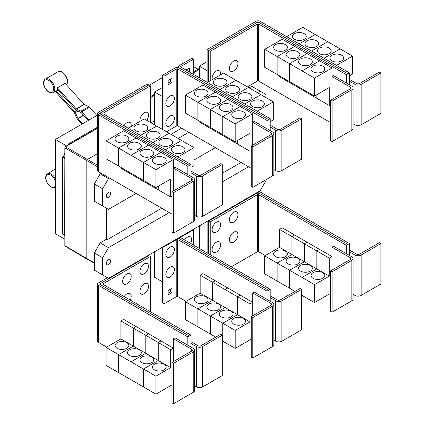 <?xml version="1.0" encoding="UTF-8"?>
<svg xmlns="http://www.w3.org/2000/svg" width="425" height="425" viewBox="0 0 425 425"><rect width="100%" height="100%" fill="white"/><g stroke="black" fill="none" stroke-linecap="round" stroke-linejoin="round"><path stroke-width="0.64" d="M96.873 115.494L89.516 107.286A2.199 1.27 -120 0 0 88.724 106.664L84.208 104.513A0.552 0.319 60 0 1 84.007 104.359L65.153 83.321L57.375 87.81L76.229 108.848A0.552 0.319 -120 0 0 76.431 109.002L80.947 111.153A2.199 1.27 60 0 1 81.738 111.775L89.096 119.988M88.219 120.493L81.244 112.71A0.552 0.319 -120 0 0 81.047 112.556L76.532 110.404A2.199 1.27 60 0 1 75.74 109.788L57.226 89.128A8.08 4.664 -120 0 0 57.375 87.81M81.781 124.212L77.632 119.579A2.199 1.27 60 0 1 77.015 118.623L74.412 112.832A0.552 0.319 -120 0 0 74.258 112.593L55.404 91.556A8.08 4.664 -120 0 0 55.521 91.502A8.08 4.664 -120 0 0 56.238 91.003L58.071 90.073M56.238 91.003L74.752 111.658A2.199 1.27 60 0 1 75.368 112.614L77.972 118.405A0.552 0.319 -120 0 0 78.126 118.639L82.662 123.702M190.915 176.375L190.915 172.784L196.361 175.923A4.399 2.539 0 0 0 202.582 175.923L222.317 164.533L220.761 163.636L201.025 175.026A2.199 1.27 180 0 1 197.917 175.026L190.915 170.988M222.317 164.533L222.317 204.946L202.582 216.336A4.399 2.539 0 0 1 196.361 216.336L194.538 215.284M145.679 125.226A6.874 3.968 180 0 1 147.693 128.031A6.874 3.968 180 0 1 143.453 131.697A6.874 3.968 180 0 1 135.957 130.836A6.874 3.968 180 0 1 133.944 128.031A6.874 3.968 180 0 1 138.189 124.366A6.874 3.968 180 0 1 145.679 125.226M190.915 167.397L194.028 165.596L194.028 147.64L144.224 118.883L128.084 128.201M158.137 132.414A6.874 3.968 180 0 1 160.151 135.224A6.874 3.968 180 0 1 155.906 138.89A6.874 3.968 180 0 1 148.415 138.029A6.874 3.968 180 0 1 146.402 135.224A6.874 3.968 180 0 1 150.641 131.553A6.874 3.968 180 0 1 158.137 132.414M170.59 139.607A6.874 3.968 180 0 1 172.603 142.412A6.874 3.968 180 0 1 168.358 146.078A6.874 3.968 180 0 1 160.868 145.217A6.874 3.968 180 0 1 158.854 142.412A6.874 3.968 180 0 1 163.099 138.747A6.874 3.968 180 0 1 170.59 139.607M183.042 146.795A6.874 3.968 180 0 1 185.056 149.6A6.874 3.968 180 0 1 180.811 153.271A6.874 3.968 180 0 1 173.32 152.41A6.874 3.968 180 0 1 171.307 149.6A6.874 3.968 180 0 1 175.552 145.934A6.874 3.968 180 0 1 183.042 146.795M140.085 121.274A6.051 3.49 -60 0 1 139.958 120.147A6.051 3.49 -60 0 1 144.234 112.737A6.051 3.49 -60 0 1 148.511 115.207A6.051 3.49 -60 0 1 148.41 116.338A9.419 9.419 0 0 1 146.71 120.317M123.962 125.821A6.051 3.49 -60 0 1 128.605 122.156A6.051 3.49 -60 0 1 131.208 125.2A6.051 3.49 -60 0 1 131.102 126.331A9.419 9.419 0 0 1 131.081 126.475M332.095 101.155L330.538 100.257L350.274 88.862A2.199 1.27 0 0 0 350.917 87.964A2.199 1.27 0 0 0 350.274 87.067L331.999 76.511L333.551 75.613L351.831 86.169A4.399 2.539 180 0 1 353.117 87.964A4.399 2.539 180 0 1 351.831 89.76L332.095 101.155L332.095 141.567L330.538 140.67L330.538 100.257M353.117 87.964L353.117 128.377A4.399 2.539 180 0 1 351.831 130.172L332.095 141.567M331.999 99.413L331.999 67.984L314.5 78.083L314.5 96.045L329.274 87.513L329.274 105.474L316.832 98.292L316.832 94.701M275.682 50.171A6.874 3.968 180 0 1 273.668 47.366A6.874 3.968 180 0 1 277.908 43.701A6.874 3.968 180 0 1 285.403 44.561A6.874 3.968 180 0 1 287.417 47.366A6.874 3.968 180 0 1 283.172 51.032A6.874 3.968 180 0 1 275.682 50.171M264.695 49.332L282.195 39.227L294.637 46.41L277.137 56.514L264.695 49.332L264.695 67.293L289.6 81.658M277.137 56.514L277.137 74.476M316.822 94.706L316.822 98.287L304.38 91.099L304.38 90.201L304.369 91.093L291.922 83.911L291.922 83.013L291.917 83.906L279.469 76.723L279.469 75.82M288.134 57.364A6.874 3.968 180 0 1 286.121 54.554A6.874 3.968 180 0 1 290.365 50.888A6.874 3.968 180 0 1 297.856 51.749A6.874 3.968 180 0 1 299.869 54.554A6.874 3.968 180 0 1 295.625 58.225A6.874 3.968 180 0 1 288.134 57.364M277.148 74.481L277.148 56.52L289.59 63.702L289.59 81.664M300.587 64.552A6.874 3.968 180 0 1 298.573 61.747A6.874 3.968 180 0 1 302.818 58.082A6.874 3.968 180 0 1 310.308 58.937A6.874 3.968 180 0 1 312.322 61.747A6.874 3.968 180 0 1 308.077 65.413A6.874 3.968 180 0 1 300.587 64.552M277.148 56.52L294.647 46.415L319.542 60.791L302.042 70.895L302.042 88.857L302.053 70.901L289.6 63.708L289.6 81.669L314.5 96.045M313.039 71.74A6.874 3.968 180 0 1 311.026 68.935A6.874 3.968 180 0 1 315.27 65.269A6.874 3.968 180 0 1 322.761 66.13A6.874 3.968 180 0 1 324.774 68.935A6.874 3.968 180 0 1 320.53 72.601A6.874 3.968 180 0 1 313.039 71.74M331.999 67.984L319.542 60.802L302.053 70.901L314.5 78.083M237.952 63.569A6.051 3.49 -60 0 1 237.846 64.701A9.419 9.419 0 0 1 234.6 70.327A6.051 3.49 -60 0 1 229.394 68.51A6.051 3.49 -60 0 1 233.67 61.099A6.051 3.49 -60 0 1 237.952 63.569M212.218 79.624A6.051 3.49 -60 0 1 212.091 78.503A6.051 3.49 -60 0 1 216.367 71.092A6.051 3.49 -60 0 1 220.644 73.562A6.051 3.49 -60 0 1 220.543 74.694A9.419 9.419 0 0 1 220.517 74.837M173.517 192.706L171.96 191.808L191.696 180.418A2.199 1.27 0 0 0 192.339 179.52A2.199 1.27 0 0 0 191.696 178.622L173.416 168.066L174.972 167.168L193.248 177.724A4.399 2.539 180 0 1 194.538 179.52A4.399 2.539 180 0 1 193.248 181.316L173.517 192.706L173.517 233.118L171.96 232.22L171.96 191.808M194.538 179.52L194.538 219.932A4.399 2.539 180 0 1 193.248 221.728L173.517 233.118M173.416 190.968L173.416 159.534L155.917 169.639L155.917 187.6L170.696 179.068L170.696 197.03L158.254 189.847L158.254 186.251M117.098 141.727A6.874 3.968 180 0 1 115.085 138.922A6.874 3.968 180 0 1 119.329 135.256A6.874 3.968 180 0 1 126.82 136.117A6.874 3.968 180 0 1 128.833 138.922A6.874 3.968 180 0 1 124.589 142.587A6.874 3.968 180 0 1 117.098 141.727M106.112 140.887L123.611 130.783L136.058 137.966L118.559 148.07L106.112 140.887L106.112 158.844L118.57 166.026M118.559 148.07L118.559 166.032M145.791 181.751L145.791 182.649L133.344 175.467L133.344 174.569L133.333 175.461L120.891 168.273L120.891 167.376M129.556 148.915A6.874 3.968 180 0 1 127.543 146.11A6.874 3.968 180 0 1 131.782 142.444A6.874 3.968 180 0 1 139.273 143.305A6.874 3.968 180 0 1 141.286 146.11A6.874 3.968 180 0 1 137.047 149.775A6.874 3.968 180 0 1 129.556 148.915M118.57 148.075L136.069 137.971L148.511 145.159L131.012 155.258L118.57 148.075L118.57 166.037L155.917 187.6M131.012 155.258L131.012 173.219M142.008 156.108A6.874 3.968 180 0 1 139.995 153.303A6.874 3.968 180 0 1 144.24 149.632A6.874 3.968 180 0 1 151.73 150.492A6.874 3.968 180 0 1 153.744 153.303A6.874 3.968 180 0 1 149.499 156.968A6.874 3.968 180 0 1 142.008 156.108M131.022 173.225L131.022 155.263L143.464 162.451L143.464 180.413L143.475 162.456L155.917 169.639M158.243 186.262L158.243 189.842L145.796 182.654L145.796 181.757M154.461 163.296A6.874 3.968 180 0 1 152.447 160.491A6.874 3.968 180 0 1 156.692 156.825A6.874 3.968 180 0 1 164.183 157.686A6.874 3.968 180 0 1 166.196 160.491A6.874 3.968 180 0 1 161.952 164.156A6.874 3.968 180 0 1 154.461 163.296M156.666 126.066L140.532 135.384L156.676 126.071M152.995 142.582L169.129 133.264L152.984 142.577M181.576 140.447L165.437 149.765M165.447 149.77L181.581 140.452M194.028 147.64L177.889 156.952M150.36 85.877L102.956 113.241A0.552 0.319 0 0 0 102.956 113.693L190.915 164.475L189.359 165.373L101.4 114.591A2.752 1.588 180 0 1 100.592 113.47A2.752 1.588 180 0 1 101.4 112.343L148.803 84.979L150.36 85.877L150.36 122.427M270.204 130.597L270.204 127.006L275.65 130.151A4.399 2.539 0 0 0 281.871 130.151L301.607 118.756L300.05 117.858L280.319 129.248A2.199 1.27 180 0 1 277.206 129.248L270.204 125.21M301.607 118.756L301.607 159.168L281.871 170.563A4.399 2.539 0 0 1 275.65 170.563L273.828 169.506M224.974 79.448A6.874 3.968 180 0 1 226.987 82.253A6.874 3.968 180 0 1 222.742 85.919A6.874 3.968 180 0 1 215.252 85.058A6.874 3.968 180 0 1 213.238 82.253A6.874 3.968 180 0 1 217.478 78.588A6.874 3.968 180 0 1 224.974 79.448M270.204 121.619L273.317 119.823L273.317 101.862L223.513 73.105L207.373 82.423M237.426 86.636A6.874 3.968 180 0 1 239.44 89.447A6.874 3.968 180 0 1 235.195 93.112A6.874 3.968 180 0 1 227.704 92.252A6.874 3.968 180 0 1 225.691 89.447A6.874 3.968 180 0 1 229.936 85.776A6.874 3.968 180 0 1 237.426 86.636M249.879 93.829A6.874 3.968 180 0 1 251.892 96.634A6.874 3.968 180 0 1 247.648 100.3A6.874 3.968 180 0 1 240.157 99.439A6.874 3.968 180 0 1 238.143 96.634A6.874 3.968 180 0 1 242.388 92.969A6.874 3.968 180 0 1 249.879 93.829M262.331 101.017A6.874 3.968 180 0 1 264.345 103.822A6.874 3.968 180 0 1 260.1 107.493A6.874 3.968 180 0 1 252.609 106.632A6.874 3.968 180 0 1 250.596 103.822A6.874 3.968 180 0 1 254.841 100.157A6.874 3.968 180 0 1 262.331 101.017M252.806 146.928L251.249 146.03L270.985 134.64A2.199 1.27 0 0 0 271.628 133.742A2.199 1.27 0 0 0 270.985 132.844L252.705 122.288L254.262 121.391L272.542 131.947A4.399 2.539 180 0 1 273.828 133.742A4.399 2.539 180 0 1 272.542 135.538L252.806 146.928L252.806 187.345L251.249 186.442L251.249 146.03M273.828 133.742L273.828 174.154A4.399 2.539 180 0 1 272.542 175.95L252.806 187.345M252.705 145.191L252.705 113.757L235.211 123.861L235.211 141.822L249.985 133.291L249.985 151.252L237.543 144.07L237.543 140.478M196.387 95.949A6.874 3.968 180 0 1 194.374 93.144A6.874 3.968 180 0 1 198.618 89.478A6.874 3.968 180 0 1 206.109 90.339A6.874 3.968 180 0 1 208.123 93.144A6.874 3.968 180 0 1 203.883 96.81A6.874 3.968 180 0 1 196.387 95.949M185.406 95.11L202.906 85.005L215.347 92.188L197.848 102.292L185.406 95.11L185.406 113.071L222.764 134.629M197.848 102.292L197.848 120.254M212.622 128.786L212.622 129.683L200.18 122.501L200.18 121.598M208.845 103.142A6.874 3.968 180 0 1 206.832 100.332A6.874 3.968 180 0 1 211.071 96.666A6.874 3.968 180 0 1 218.567 97.527A6.874 3.968 180 0 1 220.58 100.332A6.874 3.968 180 0 1 216.336 103.998A6.874 3.968 180 0 1 208.845 103.142M197.859 120.259L197.859 102.297L210.301 109.48L210.301 127.442M237.532 140.484L237.532 144.064L225.091 136.877L225.091 135.979L225.08 136.871L212.633 129.689L212.633 128.791M221.298 110.33A6.874 3.968 180 0 1 219.284 107.525A6.874 3.968 180 0 1 223.529 103.854A6.874 3.968 180 0 1 231.019 104.715A6.874 3.968 180 0 1 233.033 107.525A6.874 3.968 180 0 1 228.788 111.191A6.874 3.968 180 0 1 221.298 110.33M210.311 127.447L210.311 109.485L222.753 116.673L222.753 134.635L235.211 141.822M233.75 117.518A6.874 3.968 180 0 1 231.737 114.713A6.874 3.968 180 0 1 235.981 111.047A6.874 3.968 180 0 1 243.472 111.908A6.874 3.968 180 0 1 245.485 114.713A6.874 3.968 180 0 1 241.241 118.378A6.874 3.968 180 0 1 233.75 117.518M222.764 134.64L222.764 116.678L235.211 123.861M289.6 63.708L307.1 53.608L289.59 63.702M329.274 105.474L330.538 104.747M347.942 73.817L259.978 23.035A2.752 1.588 0 0 0 256.089 23.035L208.686 50.405L210.242 51.303L257.646 23.933A0.552 0.319 180 0 1 258.421 23.933L346.386 74.715L349.499 72.93L349.499 81.228L354.939 84.373A4.399 2.539 0 0 0 361.16 84.373L380.896 72.978L379.339 72.08L359.608 83.475A2.199 1.27 180 0 1 356.495 83.475L349.499 79.433M380.896 72.978L380.896 113.39L361.16 124.785A4.399 2.539 0 0 1 354.939 124.785L353.117 123.733M304.263 33.671A6.874 3.968 180 0 1 306.276 36.476A6.874 3.968 180 0 1 302.032 40.141A6.874 3.968 180 0 1 294.541 39.286A6.874 3.968 180 0 1 292.527 36.476A6.874 3.968 180 0 1 296.767 32.81A6.874 3.968 180 0 1 304.263 33.671M349.499 75.841L352.607 74.046L352.607 56.084L302.802 27.328L286.657 36.651M316.715 40.858A6.874 3.968 180 0 1 318.729 43.669A6.874 3.968 180 0 1 314.484 47.334A6.874 3.968 180 0 1 306.993 46.474A6.874 3.968 180 0 1 304.98 43.669A6.874 3.968 180 0 1 309.225 39.998A6.874 3.968 180 0 1 316.715 40.858M329.168 48.052A6.874 3.968 180 0 1 331.181 50.857A6.874 3.968 180 0 1 326.937 54.522A6.874 3.968 180 0 1 319.446 53.662A6.874 3.968 180 0 1 317.433 50.857A6.874 3.968 180 0 1 321.677 47.191A6.874 3.968 180 0 1 329.168 48.052M341.62 55.239A6.874 3.968 180 0 1 343.634 58.044A6.874 3.968 180 0 1 339.389 61.715A6.874 3.968 180 0 1 331.898 60.855A6.874 3.968 180 0 1 329.885 58.044A6.874 3.968 180 0 1 334.13 54.379A6.874 3.968 180 0 1 341.62 55.239M247.382 86.886L257.646 80.957A0.552 0.319 180 0 1 258.421 80.957L330.538 122.597M210.242 51.303L210.242 80.766M131.022 155.263L148.522 145.164L160.963 152.347L143.464 162.451L160.974 152.352L173.416 159.534M170.696 197.03L171.96 196.302M190.915 172.784L190.915 164.475M219.826 89.611L235.965 80.293L219.821 89.606M248.413 87.481L232.273 96.799M232.284 96.804L248.418 87.486M244.736 103.992L260.876 94.674L244.726 103.987M273.317 101.862L257.178 111.175M197.859 102.297L215.358 92.193L227.8 99.381L210.301 109.48M227.8 99.381L240.252 106.569L222.753 116.673M210.311 109.485L227.811 99.386M222.764 116.678L240.263 106.574L252.705 113.757M249.985 151.252L251.249 150.524M174.372 98.483A6.051 3.49 -60 0 1 174.266 99.615A9.419 9.419 0 0 1 171.02 105.235A6.051 3.49 -60 0 1 165.814 103.418A6.051 3.49 -60 0 1 170.09 96.013A6.051 3.49 -60 0 1 174.372 98.483M174.372 118.463A6.051 3.49 -60 0 1 174.266 119.595A9.419 9.419 0 0 1 171.02 125.221A6.051 3.49 -60 0 1 165.814 123.404A6.051 3.49 -60 0 1 170.09 115.993A6.051 3.49 -60 0 1 174.372 118.463M185.959 70.056L189.343 68.106L189.343 72.011M187.786 71.113L187.786 69.004M172.035 82.588L168.146 84.83L168.146 80.341L172.035 78.094L172.035 82.588L170.483 81.69L170.483 78.992M168.146 83.034L170.483 81.69M346.386 74.715L346.386 83.024M349.499 81.228L349.499 84.819M315.244 34.51L299.099 43.833M299.11 43.839L315.254 34.521M327.702 41.703L311.552 51.027L327.712 41.708M340.154 48.891L324.004 58.214L340.165 48.896M352.607 56.084L336.462 65.407M349.499 72.93L259.978 21.25A2.752 1.588 0 0 0 256.089 21.25L207.14 49.513L208.686 50.405L208.686 81.664M101.214 112.466L99.843 113.252A0.552 0.319 0 0 0 99.843 113.703L189.359 165.373L187.808 166.281L98.287 114.601A2.752 1.588 180 0 1 97.484 113.48A2.752 1.588 180 0 1 98.287 112.354L147.236 84.097L148.782 84.989M187.808 174.579L187.808 166.281M171.96 214.136L98.287 171.604A2.752 1.588 180 0 1 97.484 170.483L97.484 113.48M267.097 128.802L267.097 120.503L177.581 68.823A0.552 0.319 180 0 0 176.8 68.823L163.976 76.229L162.424 75.331L175.243 67.926A2.752 1.588 0 0 1 179.132 67.926L268.653 119.606L179.132 67.915A2.752 1.588 180 0 1 178.33 66.794A2.752 1.588 180 0 1 179.132 65.668L191.957 58.268L193.513 59.165L180.689 66.566A0.552 0.319 0 0 0 180.689 67.017L270.204 118.697L268.653 119.595M270.204 127.006L270.204 118.697M193.513 74.418L193.513 59.165M166.526 131.761L176.8 125.827A0.552 0.319 180 0 1 177.581 125.827L251.249 168.358M267.097 120.503L268.653 119.606M163.976 76.229L163.976 130.289M162.424 75.331L162.424 129.391M256.296 22.929L257.646 22.148A0.552 0.319 180 0 1 258.421 22.148L259.776 22.929M190.915 347.007L190.915 343.411L196.361 346.556A4.399 2.539 0 0 0 202.582 346.556L222.317 335.16L220.761 334.263L201.025 345.658A2.199 1.27 180 0 1 197.917 345.658L190.915 341.615M222.317 335.16L222.317 375.572L202.582 386.968A4.399 2.539 0 0 1 196.361 386.968L194.538 385.916M148.511 286.333A6.051 3.49 -60 0 1 148.41 287.459A9.419 9.419 0 0 1 145.164 293.085A6.051 3.49 -60 0 1 139.958 291.268A6.051 3.49 -60 0 1 144.234 283.863A6.051 3.49 -60 0 1 148.511 286.333M124.19 296.581A6.051 3.49 -60 0 1 128.743 293.271A6.051 3.49 -60 0 1 131.208 296.321A6.051 3.49 -60 0 1 131.102 297.452A9.419 9.419 0 0 1 130.241 300.077M148.511 266.348A6.051 3.49 -60 0 1 148.41 267.479A9.419 9.419 0 0 1 145.164 273.105A6.051 3.49 -60 0 1 139.958 271.288A6.051 3.49 -60 0 1 144.234 263.882A6.051 3.49 -60 0 1 148.511 266.348M131.208 276.34A6.051 3.49 -60 0 1 131.102 277.472A9.419 9.419 0 0 1 127.856 283.098A6.051 3.49 -60 0 1 122.65 281.281A6.051 3.49 -60 0 1 126.926 273.87A6.051 3.49 -60 0 1 131.208 276.34M332.095 271.782L330.538 270.884L350.274 259.489A2.199 1.27 0 0 0 350.917 258.591A2.199 1.27 0 0 0 350.274 257.693L331.999 247.143L333.551 246.245L351.831 256.796A4.399 2.539 180 0 1 353.117 258.591A4.399 2.539 180 0 1 351.831 260.387L332.095 271.782L332.095 312.194L330.538 311.297L330.538 270.884M353.117 258.591L353.117 299.003A4.399 2.539 180 0 1 351.831 300.799L332.095 312.194M331.999 270.045L331.999 247.143M285.403 251.111A6.874 3.968 180 0 1 287.417 253.916A6.874 3.968 180 0 1 283.172 257.582A6.874 3.968 180 0 1 275.682 256.721A6.874 3.968 180 0 1 273.668 253.916A6.874 3.968 180 0 1 277.908 250.251A6.874 3.968 180 0 1 285.403 251.111M277.137 263.064L264.695 255.882L279.469 247.35L279.469 229.388L291.917 236.576L291.917 254.532L277.137 263.064L277.137 281.026L264.695 273.843L264.695 255.882M291.917 254.532L279.469 247.35M297.856 258.299A6.874 3.968 180 0 1 299.869 261.109A6.874 3.968 180 0 1 295.625 264.775A6.874 3.968 180 0 1 288.134 263.914A6.874 3.968 180 0 1 286.121 261.109A6.874 3.968 180 0 1 290.365 257.438A6.874 3.968 180 0 1 297.856 258.299M289.59 270.257L277.148 263.07L291.922 254.543L291.922 236.582L304.369 243.764L304.369 261.726L289.59 270.257L289.59 288.219L277.148 281.031L277.148 263.07M316.822 268.913L302.042 277.445L289.6 270.263L304.38 261.731L304.38 243.769L316.822 250.952L316.822 268.913L291.922 254.543M310.308 265.492A6.874 3.968 180 0 1 312.322 268.297A6.874 3.968 180 0 1 308.077 271.963A6.874 3.968 180 0 1 300.587 271.102A6.874 3.968 180 0 1 298.573 268.297A6.874 3.968 180 0 1 302.818 264.632A6.874 3.968 180 0 1 310.308 265.492M295.056 291.369L289.6 288.224L289.6 270.263M329.274 276.107L316.832 268.919L316.832 250.957L329.274 258.145L329.274 276.107L314.5 284.638L302.053 277.451L302.042 295.407L301.607 295.157M322.761 272.68A6.874 3.968 180 0 1 324.774 275.485A6.874 3.968 180 0 1 320.53 279.156A6.874 3.968 180 0 1 313.039 278.295A6.874 3.968 180 0 1 311.026 275.485A6.874 3.968 180 0 1 315.27 271.819A6.874 3.968 180 0 1 322.761 272.68M314.5 284.638L314.5 302.595L302.053 295.412L302.053 277.451L316.832 268.919M237.952 234.696A6.051 3.49 -60 0 1 237.846 235.827A9.419 9.419 0 0 1 234.6 241.448A6.051 3.49 -60 0 1 229.394 239.631A6.051 3.49 -60 0 1 233.67 232.225A6.051 3.49 -60 0 1 237.952 234.696M220.644 244.683A6.051 3.49 -60 0 1 220.543 245.815A9.419 9.419 0 0 1 217.297 251.441A6.051 3.49 -60 0 1 212.091 249.624A6.051 3.49 -60 0 1 216.367 242.213A6.051 3.49 -60 0 1 220.644 244.683M237.952 214.71A6.051 3.49 -60 0 1 237.846 215.842A9.419 9.419 0 0 1 234.6 221.468A6.051 3.49 -60 0 1 229.394 219.651A6.051 3.49 -60 0 1 233.67 212.245A6.051 3.49 -60 0 1 237.952 214.71M220.644 224.703A6.051 3.49 -60 0 1 220.543 225.834A9.419 9.419 0 0 1 217.297 231.46A6.051 3.49 -60 0 1 212.091 229.643A6.051 3.49 -60 0 1 216.367 222.232A6.051 3.49 -60 0 1 220.644 224.703M97.484 115.143L55.399 139.442L55.399 233.739L64.844 239.195M149.271 85.244L162.424 77.653M193.513 66.608L197.954 69.174M55.399 139.442L66.789 146.019M68.154 145.233L68.154 144.112L97.484 127.181M150.36 96.65L154.61 94.196M193.513 71.74L199.33 68.377M68.154 144.112L68.93 144.787L97.484 128.302M199.33 69.275L193.513 72.638M154.61 95.094L150.36 97.548M97.484 128.079L68.93 144.564M64.653 235.312L64.844 158.328L64.653 235.312L62.709 234.186L62.709 157.314L63.182 157.043L64.844 153.335M64.844 235.7L64.287 235.099M150.36 97.771L154.61 95.317M193.513 72.861L199.33 69.498M154.61 124.881L154.61 91.991L162.414 96.496L162.414 129.386M154.61 91.991L162.424 87.481M207.14 49.513L207.14 82.291L207.134 70.677L199.33 66.172L207.14 61.662M173.517 363.338L171.96 362.44L191.696 351.045A2.199 1.27 0 0 0 192.339 350.147A2.199 1.27 0 0 0 191.696 349.249L173.416 338.698L174.972 337.801L193.248 348.351A4.399 2.539 180 0 1 194.538 350.147A4.399 2.539 180 0 1 193.248 351.942L173.517 363.338L173.517 403.75L171.96 402.852L171.96 362.44M194.538 350.147L194.538 390.559A4.399 2.539 180 0 1 193.248 392.355L173.517 403.75M173.416 361.595L173.416 338.698M126.82 342.667A6.874 3.968 180 0 1 128.833 345.472A6.874 3.968 180 0 1 124.589 349.138A6.874 3.968 180 0 1 117.098 348.277A6.874 3.968 180 0 1 115.085 345.472A6.874 3.968 180 0 1 119.329 341.806A6.874 3.968 180 0 1 126.82 342.667M118.559 354.62L106.112 347.438L120.891 338.906L120.891 320.944L133.333 328.127L133.333 346.088L118.559 354.62L118.559 372.582L106.112 365.399L106.112 347.438M158.243 360.469L143.464 369.001L131.022 361.818L145.796 353.287L145.796 335.325L158.243 342.507L158.243 360.469L145.796 353.287L131.012 361.813L118.57 354.625L133.344 346.093L133.344 328.137L145.791 335.32L145.791 353.281L120.891 338.906M139.273 349.855A6.874 3.968 180 0 1 141.286 352.665A6.874 3.968 180 0 1 137.047 356.331A6.874 3.968 180 0 1 129.556 355.47A6.874 3.968 180 0 1 127.543 352.665A6.874 3.968 180 0 1 131.782 348.994A6.874 3.968 180 0 1 139.273 349.855M131.012 361.813L131.012 379.775L118.57 372.587L118.57 354.625M151.73 357.048A6.874 3.968 180 0 1 153.744 359.853A6.874 3.968 180 0 1 149.499 363.518A6.874 3.968 180 0 1 142.008 362.658A6.874 3.968 180 0 1 139.995 359.853A6.874 3.968 180 0 1 144.24 356.187A6.874 3.968 180 0 1 151.73 357.048M170.696 367.662L158.254 360.474L158.254 342.513L170.696 349.701L170.696 367.662L155.917 376.189L143.475 369.006L143.464 386.962L131.022 379.78L131.022 361.818M164.183 364.236A6.874 3.968 180 0 1 166.196 367.041A6.874 3.968 180 0 1 161.952 370.712A6.874 3.968 180 0 1 154.461 369.851A6.874 3.968 180 0 1 152.447 367.041A6.874 3.968 180 0 1 156.692 363.375A6.874 3.968 180 0 1 164.183 364.236M155.917 376.189L155.917 394.15L143.475 386.968L143.475 369.006L158.254 360.474M150.36 256.503L102.956 283.873A0.552 0.319 0 0 0 102.956 284.32L190.915 335.107L189.359 336.005L101.4 285.217A2.752 1.588 180 0 1 100.592 284.097A2.752 1.588 180 0 1 101.4 282.976L148.803 255.606L150.36 256.503L150.36 311.69M347.942 244.449L259.978 193.662A2.752 1.588 0 0 0 256.089 193.662L208.686 221.032L210.242 221.93L257.646 194.565A0.552 0.319 180 0 1 258.421 194.565L346.386 245.347L349.499 243.562L349.499 251.855L354.939 255A4.399 2.539 0 0 0 361.16 255L380.896 243.605L379.339 242.707L359.608 254.102A2.199 1.27 180 0 1 356.495 254.102L349.499 250.059M380.896 243.605L380.896 284.017L361.16 295.412A4.399 2.539 0 0 1 354.939 295.412L353.117 294.36M279.469 229.388L282.195 227.816L294.637 235.014M294.637 235.004L291.917 236.576M291.922 236.582L294.647 235.009L307.089 242.192L304.369 243.764L307.1 242.197L319.542 249.385L316.822 250.952M314.5 302.595L330.538 293.335M316.832 250.957L319.552 249.39L331.999 256.572L329.274 258.145M231.242 266.831L257.646 251.589A0.552 0.319 180 0 1 258.421 251.589L265.274 255.547M210.242 221.93L210.242 254.708M64.653 158.44L62.709 157.314M64.844 158.004L63.182 157.043M68.93 144.787L65.429 146.806A0.829 0.478 120 0 0 64.844 147.82L64.844 158.328M94.361 263.24L87.04 259.117A1.1 0.637 -60 0 1 87.029 259.112A1.1 0.637 -60 0 1 86.806 258.607L86.806 160.724A1.1 0.637 -60 0 1 87.587 159.375L97.484 153.659M150.971 122.777L154.61 120.679M199.33 77.78L199.33 66.172M171.009 134.348L181.672 128.191M190.915 343.411L190.915 335.107M120.891 320.944L123.611 319.372L136.058 326.559L133.333 328.127L136.069 326.565L148.511 333.747L145.791 335.32L148.522 333.752L160.963 340.935L173.416 348.128L170.696 349.701M160.963 340.935L158.243 342.507M155.917 394.15L171.96 384.891M158.254 342.513L160.974 340.946M346.386 245.347L346.386 253.656M349.499 251.855L349.499 255.452M208.223 220.761L208.686 221.032L208.686 253.81M64.844 235.2L64.844 245.708A0.829 0.478 120 0 0 65.014 246.086L87.029 259.112M110.617 193.598A3.023 1.748 -60 0 1 109.294 196.642A3.023 1.748 -60 0 1 106.967 197.45A3.023 1.748 -60 0 1 106.34 196.063A3.023 1.748 -60 0 1 107.658 193.019A3.023 1.748 -60 0 1 109.99 192.212A3.023 1.748 -60 0 1 110.617 193.598M257.412 92.677L260.137 91.109L265.97 94.472L265.97 97.617M260.137 91.109L251.85 86.323L249.13 87.895M101.214 173.294L100.194 173.883L94.361 183.988L94.361 201.227L102.643 206.013L102.643 188.769L94.361 183.988M102.643 188.769L108.476 178.665L100.194 173.883M108.476 178.665L109.496 178.075M178.123 138.454L188.79 132.297M136.096 193.433L108.476 209.382L102.643 206.013M215.385 147.656L194.028 159.986M101.214 283.092L99.843 283.884A0.552 0.319 0 0 0 99.843 284.33L189.359 336.016L187.808 336.913L98.287 285.233A2.752 1.588 180 0 1 97.484 284.107A2.752 1.588 180 0 1 98.287 282.986L107.397 277.727M187.808 345.206L187.808 336.913M106.707 347.092L98.287 342.237A2.752 1.588 180 0 1 97.484 341.11L97.484 284.107M349.499 243.562L259.978 191.882A2.752 1.588 0 0 0 258.91 191.5M256.296 193.556L257.646 192.78A0.552 0.319 180 0 1 258.421 192.78L259.776 193.556M265.97 179.743L265.97 180.689L260.137 190.793L108.476 278.348L102.643 274.98L102.643 257.741L108.476 247.637L100.194 242.856L105.841 239.594L106.627 240.04L161.723 208.229M222.317 173.246L241.012 162.451M106.627 240.04L106.627 208.308M252.806 317.56L251.249 316.662L270.985 305.267A2.199 1.27 0 0 0 271.628 304.369A2.199 1.27 0 0 0 270.985 303.471L252.705 292.921L254.262 292.023L272.542 302.573A4.399 2.539 180 0 1 273.828 304.369A4.399 2.539 180 0 1 272.542 306.165L252.806 317.56L252.806 357.972L251.249 357.074L251.249 316.662M273.828 304.369L273.828 344.781A4.399 2.539 180 0 1 272.542 346.577L252.806 357.972M252.705 315.823L252.705 292.921M206.109 296.889A6.874 3.968 180 0 1 208.123 299.694A6.874 3.968 180 0 1 203.883 303.36A6.874 3.968 180 0 1 196.387 302.499A6.874 3.968 180 0 1 194.374 299.694A6.874 3.968 180 0 1 198.618 296.028A6.874 3.968 180 0 1 206.109 296.889M197.848 308.842L185.406 301.66L200.18 293.128L200.18 275.166L212.622 282.349L212.622 300.31L197.848 308.842L197.848 326.804L185.406 319.621L185.406 301.66M237.532 314.691L222.753 323.223L210.311 316.041L225.091 307.509L225.091 289.547L237.532 296.73L237.532 314.691L225.091 307.509L210.301 316.035L197.859 308.848L212.633 300.316L212.633 282.359L225.08 289.542L225.08 307.503L200.18 293.128M218.567 304.077A6.874 3.968 180 0 1 220.58 306.887A6.874 3.968 180 0 1 216.336 310.553A6.874 3.968 180 0 1 208.845 309.692A6.874 3.968 180 0 1 206.832 306.887A6.874 3.968 180 0 1 211.071 303.216A6.874 3.968 180 0 1 218.567 304.077M210.301 316.035L210.301 333.997L197.859 326.809L197.859 308.848M231.019 311.27A6.874 3.968 180 0 1 233.033 314.075A6.874 3.968 180 0 1 228.788 317.741A6.874 3.968 180 0 1 221.298 316.88A6.874 3.968 180 0 1 219.284 314.075A6.874 3.968 180 0 1 223.529 310.409A6.874 3.968 180 0 1 231.019 311.27M215.767 337.147L210.311 334.002L210.311 316.041M222.753 323.223L222.753 341.185L222.317 340.93M243.472 318.458A6.874 3.968 180 0 1 245.485 321.263A6.874 3.968 180 0 1 241.241 324.934A6.874 3.968 180 0 1 233.75 324.073A6.874 3.968 180 0 1 231.737 321.263A6.874 3.968 180 0 1 235.981 317.597A6.874 3.968 180 0 1 243.472 318.458M235.211 330.416L222.764 323.228L237.543 314.697L237.543 296.735L249.985 303.923L249.985 321.884L235.211 330.416L235.211 348.373L222.764 341.19L222.764 323.228M249.985 321.884L237.543 314.697M174.372 269.604A6.051 3.49 -60 0 1 174.266 270.736A9.419 9.419 0 0 1 171.02 276.362A6.051 3.49 -60 0 1 165.814 274.545A6.051 3.49 -60 0 1 170.09 267.134A6.051 3.49 -60 0 1 174.372 269.604M174.372 249.624A6.051 3.49 -60 0 1 174.266 250.755A9.419 9.419 0 0 1 171.02 256.381A6.051 3.49 -60 0 1 165.814 254.564A6.051 3.49 -60 0 1 170.09 247.153A6.051 3.49 -60 0 1 174.372 249.624M148.314 255.351L148.782 255.616M207.134 252.912L207.134 221.393L207.14 252.917M199.33 248.407L199.33 225.898M106.34 263.42A3.023 1.748 -60 0 1 107.658 260.376A3.023 1.748 -60 0 1 109.99 259.563A3.023 1.748 -60 0 1 110.617 260.95A3.023 1.748 -60 0 1 109.294 263.994A3.023 1.748 -60 0 1 106.967 264.802A3.023 1.748 -60 0 1 106.34 263.42M100.194 242.856L94.361 252.955L94.361 270.199L102.643 274.98M102.643 257.741L94.361 252.955M108.476 247.637L169.23 212.564M222.317 181.911L248.519 166.786M172.035 292.687L168.146 294.929L168.146 290.44L172.035 288.192L172.035 292.687L170.483 291.789L170.483 289.09M168.146 293.133L170.483 291.789M270.204 301.229L270.204 297.633L275.65 300.778A4.399 2.539 0 0 0 281.871 300.778L301.607 289.382L300.05 288.485L280.319 299.88A2.199 1.27 180 0 1 277.206 299.88L270.204 295.837M301.607 289.382L301.607 329.795L281.871 341.19A4.399 2.539 0 0 1 275.65 341.19L273.828 340.138M200.18 275.166L202.906 273.594L215.347 280.782L212.622 282.349L215.358 280.787L227.8 287.98M225.091 289.547L227.811 287.975L225.08 289.542M227.811 287.975L240.252 295.157L237.532 296.73M235.211 348.373L251.249 339.113M237.543 296.735L240.263 295.168L252.705 302.35L249.985 303.923M163.503 246.58L163.976 246.856L176.8 239.456A0.552 0.319 180 0 1 177.581 239.456L267.097 291.136L267.097 299.428M163.976 246.856L163.976 303.859L176.8 296.459A0.552 0.319 180 0 1 177.581 296.459L185.996 301.32M162.414 247.212L162.414 281.807L154.61 277.302L154.61 251.717M162.424 247.207L162.424 302.961L163.976 303.859M267.097 291.136L268.653 290.227L179.132 238.542A2.752 1.588 180 0 1 178.479 237.936M178.064 238.175A2.752 1.588 0 0 1 179.132 238.558L268.653 290.238M193.046 229.527L193.513 229.792L180.689 237.198A0.552 0.319 0 0 0 180.689 237.644L270.204 289.329L268.653 290.227M270.204 297.633L270.204 289.329M193.513 245.05L193.513 229.792M184.636 239.923A6.051 3.49 -60 0 1 189.199 236.582A6.051 3.49 -60 0 1 191.675 239.631A6.051 3.49 -60 0 1 191.574 240.762A9.419 9.419 0 0 1 190.692 243.419M55.399 185.826A6.986 4.032 60 0 1 51.058 186.745A6.986 4.032 60 0 1 46.506 181.093A6.986 4.032 60 0 1 48.551 174.553A6.986 4.032 60 0 1 55.229 180.774A6.986 4.032 60 0 1 55.399 181.262M44.269 81.095A6.986 4.032 60 0 1 50.835 82.126A6.986 4.032 60 0 1 53.226 91.088A6.986 4.032 60 0 1 46.66 90.058A6.986 4.032 60 0 1 44.269 81.095M55.399 187.329A7.809 4.51 60 0 1 55.016 187.531C51.383 188.158 48.482 185.991 46.314 181.039C45.231 177.947 45.539 175.615 47.223 174.043A7.809 4.51 60 0 1 55.399 178.548M66.417 84.734A7.809 4.51 -120 0 0 66.837 84.123A7.809 4.51 -120 0 0 65.153 75.368A7.809 4.51 -120 0 0 58.209 71.634C62.889 69.408 69.663 79.417 66.98 83.953L66.428 84.74M44.269 80.208A7.809 4.51 60 0 1 45.103 79.204A7.809 4.51 60 0 1 52.275 82.179A7.809 4.51 60 0 1 54.273 91.375A7.809 4.51 60 0 1 52.891 92.692L55.521 91.502M89.516 107.286L81.738 111.775M88.724 106.664L80.947 111.153M84.208 104.513L76.431 109.002M84.007 104.359L76.229 108.848M74.752 111.658L76.744 110.505M75.368 112.614L77.988 111.1M77.972 118.405L83.491 115.218M78.126 118.639L83.683 115.43M202.582 175.923L202.582 216.336M351.831 130.172L351.831 89.76M350.274 88.862L350.274 87.067M193.248 221.728L193.248 181.316M191.696 180.418L191.696 178.622M196.361 175.923L196.361 216.336M102.956 113.693L102.956 113.241M281.871 130.151L281.871 170.563M272.542 175.95L272.542 135.538M270.985 134.64L270.985 132.844M275.65 130.151L275.65 170.563M361.16 84.373L361.16 124.785M354.939 84.373L354.939 124.785M257.646 23.933L257.646 80.957M258.421 23.933L258.421 80.957M98.287 171.604L98.287 114.601M99.843 113.703L99.843 113.252M180.689 67.017L180.689 66.566M177.581 68.823L177.581 125.827M176.8 68.823L176.8 125.827M258.421 22.148L258.421 22.583M257.646 22.148L257.646 22.583M202.582 346.556L202.582 386.968M351.831 300.799L351.831 260.387M350.274 259.489L350.274 257.693M196.361 346.556L196.361 386.968M193.248 392.355L193.248 351.942M191.696 351.045L191.696 349.249M102.956 284.32L102.956 283.873M361.16 255L361.16 295.412M354.939 255L354.939 295.412M257.646 194.565L257.646 251.589M258.421 194.565L258.421 251.589M97.484 165.187L65.429 146.806M97.484 166.781L64.844 147.82M98.287 342.237L98.287 285.233M99.843 284.33L99.843 283.884M258.421 192.78L258.421 193.216M257.646 192.78L257.646 193.216M94.361 262.894L64.844 245.708M272.542 346.577L272.542 306.165M270.985 305.267L270.985 303.471M281.871 300.778L281.871 341.19M275.65 300.778L275.65 341.19M176.8 239.456L176.8 296.459M177.581 239.456L177.581 296.459M180.689 237.644L180.689 237.198M52.891 92.692C48.211 94.918 41.438 84.91 44.12 80.373L45.103 79.204L58.209 71.634M55.399 187.367L55.016 187.531M47.223 174.043L55.399 168.831M100.592 114.134L100.592 113.47M178.33 67.602L178.33 66.794M100.592 284.766L100.592 284.097"/></g></svg>
